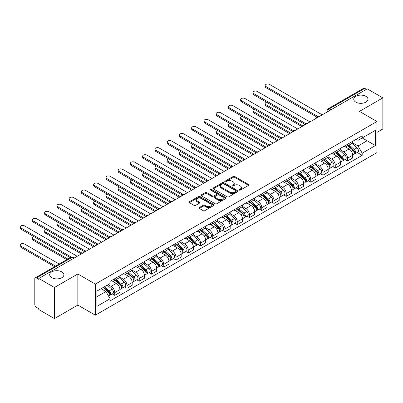 <?xml version="1.0" encoding="UTF-8"?>
<svg xmlns="http://www.w3.org/2000/svg" width="403" height="403" viewBox="0 0 403 403"><rect width="100%" height="100%" fill="white"/><g stroke="black" fill="none" stroke-linecap="round" stroke-linejoin="round"><path stroke-width="0.6" d="M239.317 190.11A0.761 0.438 0 0 0 240.395 190.11L248.586 185.38A1.088 0.63 0 0 0 248.903 184.937A1.088 0.63 0 0 0 248.586 184.493L234.712 176.479A1.088 0.63 0 0 0 233.171 176.479L224.98 181.209A0.761 0.438 0 0 0 224.753 181.521A0.761 0.438 0 0 0 224.98 181.834A0.761 0.438 0 0 0 226.058 181.834L227.116 181.219A3.486 2.015 0 0 1 232.052 181.219L233.206 181.889A3.486 2.015 0 0 1 234.229 183.31A3.486 2.015 0 0 1 233.206 184.735L232.148 185.35A0.761 0.438 0 0 0 231.927 185.657A0.761 0.438 0 0 0 232.148 185.969A0.761 0.438 0 0 0 233.226 185.969L234.289 185.36A3.486 2.015 0 0 1 239.221 185.36L240.374 186.025A3.486 2.015 0 0 1 241.397 187.45A3.486 2.015 0 0 1 240.374 188.876L239.317 189.486A0.761 0.438 0 0 0 239.095 189.798A0.761 0.438 0 0 0 239.317 190.11L239.317 189.486M61.815 271.889A7.108 4.106 0 0 0 54.067 271.002A7.108 4.106 0 0 0 49.68 274.791A7.108 4.106 0 0 0 51.76 277.692A7.108 4.106 0 0 0 59.508 278.584A7.108 4.106 0 0 0 63.896 274.791A7.108 4.106 0 0 0 61.815 271.889M365.889 96.332A7.108 4.106 0 0 0 358.141 95.446A7.108 4.106 0 0 0 353.753 99.234A7.108 4.106 0 0 0 355.834 102.135A7.108 4.106 0 0 0 363.582 103.027A7.108 4.106 0 0 0 367.969 99.234A7.108 4.106 0 0 0 365.889 96.332M199.329 207.545A1.088 0.63 0 0 0 199.011 207.988A1.088 0.63 0 0 0 199.329 208.437L203.223 210.683A1.088 0.63 0 0 0 204.764 210.683L213.857 205.429A1.088 0.63 0 0 0 214.179 204.986A1.088 0.63 0 0 0 213.857 204.543L199.984 196.528A1.088 0.63 0 0 0 198.442 196.528L189.345 201.782A1.088 0.63 0 0 0 189.027 202.225A1.088 0.63 0 0 0 189.345 202.669L194.05 205.384A1.088 0.63 0 0 0 195.591 205.384L199.485 203.137A1.088 0.63 0 0 0 199.802 202.694A1.088 0.63 0 0 0 199.485 202.251L197.153 200.901A2.917 1.683 0 0 1 196.296 199.712A2.917 1.683 0 0 1 198.1 198.155A2.917 1.683 0 0 1 201.273 198.523L210.411 203.797A2.917 1.683 0 0 1 211.263 204.986A2.917 1.683 0 0 1 209.464 206.543A2.917 1.683 0 0 1 206.286 206.175L204.764 205.298A1.088 0.63 0 0 0 203.223 205.298L199.329 207.545L199.329 208.437M95.345 284.085L77.834 273.975L54.43 287.485L38.804 278.463L367.224 88.851L382.85 97.874L359.446 111.389L376.961 121.499L95.345 284.085L95.345 315.191L376.961 152.601L376.961 121.499M227.196 196.84A1.088 0.63 0 0 0 228.738 196.84L237.83 191.591A1.088 0.63 0 0 0 238.153 191.143A1.088 0.63 0 0 0 237.83 190.7L223.957 182.69A1.088 0.63 0 0 0 222.416 182.69L213.318 187.939A1.088 0.63 0 0 0 213.001 188.387A1.088 0.63 0 0 0 213.318 188.831L227.196 196.84M210.965 190.276A0.761 0.438 0 0 1 211.741 190.382L211.741 189.475L225.846 197.621A1.088 0.63 0 0 1 226.164 198.064A1.088 0.63 0 0 1 225.846 198.508L216.749 203.762A1.088 0.63 0 0 1 215.207 203.762L201.334 195.752L201.334 194.861A1.088 0.63 0 0 0 201.016 195.304A1.088 0.63 0 0 0 201.334 195.752M201.334 194.861L205.228 192.614A1.088 0.63 0 0 1 206.769 192.614L212.396 195.863A1.088 0.63 0 0 0 213.938 195.863L216.517 194.372A1.088 0.63 0 0 0 216.839 193.929A1.088 0.63 0 0 0 216.517 193.48L210.658 190.1A0.761 0.438 0 0 1 210.437 189.788A0.761 0.438 0 0 1 210.91 189.38A0.761 0.438 0 0 1 211.741 189.475M54.43 287.485L54.43 318.592L38.804 309.569L38.804 308.663L36.371 307.257A2.222 1.285 -120 0 1 34.799 304.537L34.799 278.871A2.222 1.285 -120 0 1 35.257 277.853L70.832 257.316A2.222 1.285 60 0 1 71.946 257.426L36.371 277.964A2.222 1.285 -120 0 0 35.257 277.853M376.961 132.38L382.85 128.98L382.85 97.874M54.43 318.592L77.834 305.081L95.345 315.191M38.804 278.463L38.804 279.37L36.371 277.964M330.863 109.848L329.211 108.896A2.222 1.285 60 0 0 328.102 108.785L363.677 88.242A2.222 1.285 60 0 1 364.786 88.353L329.211 108.896A2.222 1.285 120 0 0 327.644 111.616L327.644 111.707M366.438 89.305L364.786 88.353M347.512 144.304A5.108 2.952 60 0 1 346.454 146.596L351.638 143.604A5.108 2.952 -120 0 0 352.696 141.312M340.157 149.805L343.9 151.966A5.108 2.952 60 0 1 347.512 158.223L352.696 155.231A5.108 2.952 -120 0 0 349.084 148.974L345.371 146.833M352.696 155.231L352.696 157.996L347.512 160.988L345.023 159.553M346.454 146.596A5.108 2.952 60 0 1 343.935 146.365M347.512 158.223L347.512 160.988M335.261 151.377A5.108 2.952 60 0 1 334.203 153.669L339.386 150.677A5.108 2.952 -120 0 0 340.444 148.385M332.777 166.625L335.261 168.061L340.444 165.069L340.444 162.303A5.108 2.952 -120 0 0 336.832 156.047L333.12 153.906M334.203 153.669A5.108 2.952 60 0 1 331.689 153.437M327.906 156.878L331.649 159.039A5.108 2.952 60 0 1 335.261 165.295L335.261 168.061M323.01 158.45A5.108 2.952 60 0 1 321.952 160.742L327.135 157.749A5.108 2.952 -120 0 0 328.193 155.457M320.526 173.698L323.01 175.134L328.193 172.141L328.193 169.376A5.108 2.952 -120 0 0 324.581 163.119L320.869 160.978M321.952 160.742A5.108 2.952 60 0 1 319.438 160.515M315.655 163.95L319.398 166.112A5.108 2.952 60 0 1 323.01 172.368L323.01 175.134M310.758 165.522A5.108 2.952 60 0 1 309.7 167.814L314.884 164.822A5.108 2.952 -120 0 0 315.942 162.53M308.275 180.776L310.758 182.206L315.942 179.214L315.942 176.449A5.108 2.952 -120 0 0 312.33 170.192L308.617 168.051M309.7 167.814A5.108 2.952 60 0 1 307.187 167.588M303.404 171.023L307.146 173.184A5.108 2.952 60 0 1 310.758 179.441L310.758 182.206M298.507 172.595A5.108 2.952 60 0 1 297.449 174.887L302.633 171.895A5.108 2.952 -120 0 0 303.691 169.603M296.024 187.848L298.507 189.279L303.691 186.287L303.691 183.521A5.108 2.952 -120 0 0 300.079 177.265L296.366 175.124M297.449 174.887A5.108 2.952 60 0 1 294.936 174.66M291.152 178.096L294.895 180.257A5.108 2.952 60 0 1 298.507 186.513L298.507 189.279M286.256 179.667A5.108 2.952 60 0 1 285.198 181.965L290.382 178.967A5.108 2.952 -120 0 0 291.44 176.675M283.772 194.921L286.256 196.352L291.44 193.359L291.44 190.594A5.108 2.952 -120 0 0 287.828 184.337L284.115 182.196M285.198 181.965A5.108 2.952 60 0 1 282.684 181.733M278.901 185.168L282.644 187.33A5.108 2.952 60 0 1 286.256 193.586L286.256 196.352M274.005 186.74A5.108 2.952 60 0 1 272.947 189.037L278.13 186.045A5.108 2.952 -120 0 0 279.188 183.748M271.521 201.994L274.005 203.429L279.188 200.437L279.188 197.666A5.108 2.952 -120 0 0 275.576 191.41L271.864 189.269M272.947 189.037A5.108 2.952 60 0 1 270.433 188.806M266.65 192.241L270.393 194.402A5.108 2.952 60 0 1 274.005 200.664L274.005 203.429M261.754 193.813A5.108 2.952 60 0 1 260.696 196.11L265.879 193.118A5.108 2.952 -120 0 0 266.937 190.821M259.27 209.066L261.754 210.502L266.937 207.51L266.937 204.744A5.108 2.952 -120 0 0 263.325 198.483L259.618 196.342M260.696 196.11A5.108 2.952 60 0 1 258.182 195.878M254.399 199.314L258.142 201.475A5.108 2.952 60 0 1 261.754 207.736L261.754 210.502M249.502 200.885A5.108 2.952 60 0 1 248.444 203.183L253.628 200.19A5.108 2.952 -120 0 0 254.686 197.893M247.019 216.139L249.502 217.575L254.686 214.582L254.686 211.817A5.108 2.952 -120 0 0 251.074 205.56L247.366 203.414M248.444 203.183A5.108 2.952 60 0 1 245.931 202.951M242.148 206.391L245.89 208.553A5.108 2.952 60 0 1 249.502 214.809L249.502 217.575M237.251 207.963A5.108 2.952 60 0 1 236.193 210.255L241.377 207.263A5.108 2.952 -120 0 0 242.435 204.971M234.768 223.212L237.251 224.647L242.435 221.655L242.435 218.889A5.108 2.952 -120 0 0 238.823 212.633L235.115 210.487M236.193 210.255A5.108 2.952 60 0 1 233.68 210.023M229.896 213.464L233.639 215.625A5.108 2.952 60 0 1 237.251 221.882L237.251 224.647M225 215.036A5.108 2.952 60 0 1 223.942 217.328L229.126 214.336A5.108 2.952 -120 0 0 230.184 212.043M222.516 230.284L225 231.72L230.184 228.728L230.184 225.962A5.108 2.952 -120 0 0 226.572 219.706L222.864 217.56M223.942 217.328A5.108 2.952 60 0 1 221.428 217.096M217.645 220.537L221.388 222.698A5.108 2.952 60 0 1 225 228.954L225 231.72M212.749 222.108A5.108 2.952 60 0 1 211.691 224.4L216.874 221.408A5.108 2.952 -120 0 0 217.932 219.116M210.265 237.357L212.749 238.793L217.932 235.8L217.932 233.035A5.108 2.952 -120 0 0 214.32 226.778L210.613 224.637M211.691 224.4A5.108 2.952 60 0 1 209.177 224.169M205.394 227.609L209.137 229.77A5.108 2.952 60 0 1 212.749 236.027L212.749 238.793M200.498 229.181A5.108 2.952 60 0 1 199.44 231.473L204.623 228.481A5.108 2.952 -120 0 0 205.681 226.189M198.014 244.43L200.498 245.865L205.681 242.873L205.681 240.107A5.108 2.952 -120 0 0 202.069 233.851L198.362 231.71M199.44 231.473A5.108 2.952 60 0 1 196.926 231.241M193.143 234.682L196.886 236.843A5.108 2.952 60 0 1 200.498 243.1L200.498 245.865M188.246 236.254A5.108 2.952 60 0 1 187.188 238.546L192.372 235.554A5.108 2.952 -120 0 0 193.43 233.261M185.763 251.502L188.251 252.938L193.43 249.946L193.43 247.18A5.108 2.952 -120 0 0 189.818 240.923L186.11 238.783M187.188 238.546A5.108 2.952 60 0 1 184.675 238.314M180.892 241.755L184.634 243.916A5.108 2.952 60 0 1 188.251 250.172L188.251 252.938M176 243.326A5.108 2.952 60 0 1 174.942 245.618L180.121 242.626A5.108 2.952 -120 0 0 181.179 240.334M173.512 258.575L176 260.011L181.179 257.018L181.179 254.253A5.108 2.952 -120 0 0 177.567 247.996L173.859 245.855M174.942 245.618A5.108 2.952 60 0 1 172.424 245.387M168.64 248.827L172.383 250.988A5.108 2.952 60 0 1 176 257.245L176 260.011M163.749 250.399A5.108 2.952 60 0 1 162.691 252.691L167.87 249.699A5.108 2.952 -120 0 0 168.928 247.407M161.26 265.648L163.749 267.083L168.933 264.091L168.933 261.325A5.108 2.952 -120 0 0 165.316 255.069L161.608 252.928M162.691 252.691A5.108 2.952 60 0 1 160.172 252.459M156.389 255.9L160.137 258.061A5.108 2.952 60 0 1 163.749 264.318L163.749 267.083M151.498 257.472A5.108 2.952 60 0 1 150.44 259.764L155.623 256.771A5.108 2.952 -120 0 0 156.681 254.479M149.009 272.72L151.498 274.156L156.681 271.164L156.681 268.398A5.108 2.952 -120 0 0 153.064 262.141L149.357 260M150.44 259.764A5.108 2.952 60 0 1 147.921 259.537M144.138 262.973L147.886 265.134A5.108 2.952 60 0 1 151.498 271.39L151.498 274.156M139.247 264.544A5.108 2.952 60 0 1 138.189 266.836L143.372 263.844A5.108 2.952 -120 0 0 144.43 261.552M136.758 279.793L139.247 281.229L144.43 278.236L144.43 275.471A5.108 2.952 -120 0 0 140.818 269.214L137.106 267.073M138.189 266.836A5.108 2.952 60 0 1 135.67 266.61M131.887 270.045L135.635 272.206A5.108 2.952 60 0 1 139.247 278.463L139.247 281.229M126.995 271.617A5.108 2.952 60 0 1 125.938 273.909L131.121 270.917A5.108 2.952 -120 0 0 132.179 268.625M124.507 286.871L126.995 288.301L132.179 285.309L132.179 282.543A5.108 2.952 -120 0 0 128.567 276.287L124.854 274.146M125.938 273.909A5.108 2.952 60 0 1 123.419 273.682M119.641 277.118L123.383 279.279A5.108 2.952 60 0 1 126.995 285.536L126.995 288.301M114.744 278.69A5.108 2.952 60 0 1 113.686 280.982L118.87 277.989A5.108 2.952 -120 0 0 119.928 275.697M112.261 293.943L114.744 295.374L119.928 292.382L119.928 289.616A5.108 2.952 -120 0 0 116.316 283.359L112.603 281.218M113.686 280.982A5.108 2.952 60 0 1 111.173 280.755M108.145 284.629L111.132 286.352A5.108 2.952 60 0 1 114.744 292.608L114.744 295.374M356.187 139.292L358.035 140.36L375.389 130.34L367.068 135.146L367.068 140.768L358.035 145.982L352.403 142.733M96.916 296.734L105.949 291.52L110.11 298.729L96.916 306.351L96.916 291.112L110.11 283.495L110.11 281.365L362.196 135.826L362.196 137.957L375.389 145.574L362.196 153.19L358.035 145.982M375.389 130.34L375.389 145.574M110.11 298.729L110.11 300.865L362.196 155.321L362.196 153.19M77.834 273.975L77.834 305.081M105.949 291.52L101.077 288.709M357.275 152.48L362.196 155.321M239.624 190.216L240.374 189.783A3.486 2.015 0 0 0 241.397 188.357L241.397 187.45M234.229 183.31L234.229 184.216A3.486 2.015 0 0 1 233.206 185.642L232.45 186.08M248.586 184.493L248.586 185.38L234.712 177.385A1.088 0.63 0 0 0 233.171 177.385L225.282 181.939M237.83 190.7L237.83 191.591L223.957 183.597A1.088 0.63 0 0 0 222.416 183.597L213.333 188.841M235.906 191.455A0.761 0.438 0 0 0 236.128 191.143A0.761 0.438 0 0 0 235.906 190.836L223.725 183.803A0.761 0.438 0 0 0 222.647 183.803L221.529 184.448A3.486 2.015 0 0 0 220.506 185.869A3.486 2.015 0 0 0 221.529 187.294L229.856 192.1A3.486 2.015 0 0 0 234.788 192.1L235.906 191.455L235.906 192.362A0.761 0.438 0 0 0 236.128 192.05L236.128 191.143M220.506 185.869L220.506 186.775A3.486 2.015 0 0 0 221.529 188.201L221.529 187.294M235.906 192.362L234.788 193.007A3.486 2.015 0 0 1 229.856 193.007L221.529 188.201M201.349 195.757L205.228 193.521L205.228 192.614M216.839 193.929L216.839 194.835A1.088 0.63 0 0 1 216.517 195.279L213.938 196.77A1.088 0.63 0 0 1 212.396 196.77L206.769 193.521A1.088 0.63 0 0 0 205.228 193.521M211.741 190.382L225.831 198.518M218.235 199.233A2.917 1.683 0 0 0 221.413 199.596A2.917 1.683 0 0 0 223.212 198.044A2.917 1.683 0 0 0 222.36 196.85L219.141 194.997A1.088 0.63 0 0 0 217.6 194.997L215.016 196.483A1.088 0.63 0 0 0 214.698 196.931A1.088 0.63 0 0 0 215.016 197.374L218.235 199.233L218.235 200.14A2.917 1.683 0 0 0 221.413 200.503A2.917 1.683 0 0 0 223.212 198.951L223.212 198.044M214.698 196.931L214.698 197.838A1.088 0.63 0 0 0 215.016 198.281L215.016 197.374M218.235 200.14L215.016 198.281M211.263 204.986L211.263 205.893A2.917 1.683 0 0 1 209.464 207.449A2.917 1.683 0 0 1 206.286 207.082L204.764 206.205A1.088 0.63 0 0 0 203.223 206.205L199.344 208.442M196.296 199.712L196.296 200.618A2.917 1.683 0 0 0 197.153 201.807L197.153 200.901M199.47 203.147L197.153 201.807M213.847 205.439L199.984 197.435A1.088 0.63 0 0 0 198.442 197.435L189.36 202.679M347.865 145.78L352.857 150.238A2.776 1.602 60 0 1 353.728 154.53L352.69 155.13M347.996 145.901L350.348 147.256M266.66 102.246A2.554 1.476 -0 0 0 265.169 103.591A2.554 1.476 -0 0 0 265.915 104.634L302.905 125.988M348.368 145.493L353.925 150.45A1.335 0.771 60 0 1 354.343 152.51A1.335 0.771 60 0 1 354.222 152.556M349.2 145.009L354.192 149.468A2.776 1.602 60 0 1 355.063 153.76A2.776 1.602 60 0 1 354.227 153.85M351.985 143.342L357.018 147.836A2.776 1.602 60 0 1 357.889 152.127L355.063 153.76M301.882 126.577L265.915 105.813A2.554 1.476 180 0 1 265.169 104.77L265.169 103.591M316.944 117.137L265.915 87.673A2.554 1.476 180 0 1 265.169 86.63L265.169 85.451A2.554 1.476 -0 0 0 265.915 86.494L317.957 116.543M322.224 114.835L269.531 84.408A2.554 1.476 -0 0 0 266.746 84.091A2.554 1.476 -0 0 0 265.169 85.451M335.613 152.853L340.606 157.311A2.776 1.602 60 0 1 341.477 161.603L340.444 162.202M335.744 152.974L338.097 154.329M254.409 109.324A2.554 1.476 -0 0 0 252.918 110.664A2.554 1.476 -0 0 0 253.663 111.707L290.654 133.061M336.117 152.566L341.673 157.523A1.335 0.771 60 0 1 342.092 159.583A1.335 0.771 60 0 1 341.971 159.628M336.948 152.082L341.94 156.54A2.776 1.602 60 0 1 342.812 160.832A2.776 1.602 60 0 1 341.976 160.923M339.734 150.415L344.767 154.908A2.776 1.602 60 0 1 345.638 159.2L342.812 160.832M289.631 133.65L253.663 112.885A2.554 1.476 180 0 1 252.918 111.843L252.918 110.664M323.362 159.926L328.354 164.384A2.776 1.602 60 0 1 329.226 168.676L328.193 169.275M323.493 160.046L325.846 161.401M242.158 116.396A2.554 1.476 -0 0 0 240.667 117.736A2.554 1.476 -0 0 0 241.417 118.779L278.402 140.133M323.866 159.638L329.422 164.595A1.335 0.771 60 0 1 329.84 166.656A1.335 0.771 60 0 1 329.719 166.701M324.697 159.155L329.689 163.613A2.776 1.602 60 0 1 330.561 167.905A2.776 1.602 60 0 1 329.725 167.996M327.483 157.487L332.515 161.981A2.776 1.602 60 0 1 333.387 166.273L330.561 167.905M277.38 140.723L241.417 119.958A2.554 1.476 180 0 1 240.667 118.915L240.667 117.736M304.693 124.21L253.663 94.745A2.554 1.476 180 0 1 252.918 93.703L252.918 92.524A2.554 1.476 -0 0 0 253.663 93.567L305.706 123.615M309.972 121.908L257.28 91.481A2.554 1.476 -0 0 0 254.495 91.164A2.554 1.476 -0 0 0 252.918 92.524M292.442 131.282L241.417 101.818A2.554 1.476 180 0 1 240.667 100.775L240.667 99.596A2.554 1.476 -0 0 0 241.417 100.639L293.455 130.688M297.721 128.98L245.029 98.554A2.554 1.476 -0 0 0 242.243 98.236A2.554 1.476 -0 0 0 240.667 99.596M311.111 167.003L316.103 171.456A2.776 1.602 60 0 1 316.975 175.748L315.942 176.348M311.247 167.119L313.594 168.474M229.906 123.469A2.554 1.476 -0 0 0 228.415 124.809A2.554 1.476 -0 0 0 229.166 125.852L266.151 147.206M311.615 166.711L317.171 171.668A1.335 0.771 60 0 1 317.589 173.728A1.335 0.771 60 0 1 317.468 173.774M312.446 166.227L317.438 170.686A2.776 1.602 60 0 1 318.31 174.978A2.776 1.602 60 0 1 317.473 175.068M315.232 164.56L320.264 169.053A2.776 1.602 60 0 1 321.141 173.345L318.31 174.978M265.129 147.795L229.166 127.031A2.554 1.476 180 0 1 228.415 125.988L228.415 124.809M298.86 174.076L303.852 178.529A2.776 1.602 60 0 1 304.723 182.821L303.691 183.42M298.996 174.192L301.343 175.547M217.655 130.542A2.554 1.476 -0 0 0 216.164 131.882A2.554 1.476 -0 0 0 216.915 132.925L253.9 154.278M299.364 173.784L304.92 178.741A1.335 0.771 60 0 1 305.338 180.801A1.335 0.771 60 0 1 305.217 180.846M300.195 173.305L305.187 177.758A2.776 1.602 60 0 1 306.058 182.05A2.776 1.602 60 0 1 305.222 182.141M302.98 171.633L308.018 176.126A2.776 1.602 60 0 1 308.889 180.418L306.058 182.05M252.883 154.868L216.915 134.103A2.554 1.476 180 0 1 216.164 133.061L216.164 131.882M286.609 181.149L291.601 185.602A2.776 1.602 60 0 1 292.472 189.894L291.44 190.493M286.745 181.264L289.092 182.619M205.404 137.614A2.554 1.476 -0 0 0 203.913 138.954A2.554 1.476 -0 0 0 204.664 139.997L241.649 161.351M287.112 180.856L292.669 185.813A1.335 0.771 60 0 1 293.087 187.874A1.335 0.771 60 0 1 292.966 187.924M287.944 180.378L292.936 184.831A2.776 1.602 60 0 1 293.807 189.123A2.776 1.602 60 0 1 292.971 189.214M290.729 178.705L295.767 183.199A2.776 1.602 60 0 1 296.638 187.491L293.807 189.123M240.631 161.941L204.664 141.176A2.554 1.476 180 0 1 203.913 140.133L203.913 138.954M280.191 138.355L229.166 108.896A2.554 1.476 180 0 1 228.415 107.853L228.415 106.674A2.554 1.476 -0 0 0 229.166 107.717L281.203 137.761M285.47 136.053L232.778 105.631A2.554 1.476 -0 0 0 229.992 105.309A2.554 1.476 -0 0 0 228.415 106.674M267.94 145.428L216.915 115.968A2.554 1.476 180 0 1 216.164 114.926L216.164 113.747A2.554 1.476 -0 0 0 216.915 114.79L268.952 144.833M273.219 143.125L220.527 112.704A2.554 1.476 -0 0 0 217.741 112.382A2.554 1.476 -0 0 0 216.164 113.747M255.688 152.5L204.664 123.041A2.554 1.476 180 0 1 203.913 121.998L203.913 120.819A2.554 1.476 -0 0 0 204.664 121.862L256.701 151.906M260.968 150.198L208.275 119.777A2.554 1.476 -0 0 0 205.49 119.454A2.554 1.476 -0 0 0 203.913 120.819M274.357 188.221L279.35 192.674A2.776 1.602 60 0 1 280.221 196.966L279.188 197.566M274.493 188.337L276.841 189.692M193.153 144.687A2.554 1.476 -0 0 0 191.662 146.027A2.554 1.476 -0 0 0 192.412 147.07L229.398 168.424M274.861 187.929L280.417 192.886A1.335 0.771 60 0 1 280.836 194.946A1.335 0.771 60 0 1 280.715 194.997M275.692 187.45L280.684 191.904A2.776 1.602 60 0 1 281.556 196.196A2.776 1.602 60 0 1 280.72 196.286M278.478 185.778L283.516 190.271A2.776 1.602 60 0 1 284.387 194.563L281.556 196.196M228.38 169.013L192.412 148.249A2.554 1.476 180 0 1 191.662 147.206L191.662 146.027M243.437 159.573L192.412 130.114A2.554 1.476 180 0 1 191.662 129.071L191.662 127.892A2.554 1.476 -0 0 0 192.412 128.935L244.45 158.978M248.716 157.271L196.024 126.849A2.554 1.476 -0 0 0 193.239 126.527A2.554 1.476 -0 0 0 191.662 127.892M262.106 195.294L267.098 199.747A2.776 1.602 60 0 1 267.97 204.039L266.937 204.638M262.242 195.41L264.59 196.77M180.902 151.76A2.554 1.476 -0 0 0 179.411 153.1A2.554 1.476 -0 0 0 180.161 154.142L217.146 175.496M262.61 195.002L268.166 199.959A1.335 0.771 60 0 1 268.584 202.019A1.335 0.771 60 0 1 268.463 202.069M263.446 194.523L268.433 198.976A2.776 1.602 60 0 1 269.31 203.268A2.776 1.602 60 0 1 268.469 203.359M266.227 192.851L271.264 197.344A2.776 1.602 60 0 1 272.136 201.636L269.31 203.268M216.129 176.086L180.161 155.321A2.554 1.476 180 0 1 179.411 154.278L179.411 153.1M231.186 166.646L180.161 137.186A2.554 1.476 180 0 1 179.411 136.143L179.411 134.965A2.554 1.476 -0 0 0 180.161 136.007L232.204 166.051M236.465 164.343L183.773 133.922A2.554 1.476 -0 0 0 180.987 133.6A2.554 1.476 -0 0 0 179.411 134.965M249.86 202.366L254.852 206.82A2.776 1.602 60 0 1 255.724 211.112L254.686 211.711M249.991 202.482L252.338 203.842M168.65 158.832A2.554 1.476 -0 0 0 167.159 160.172A2.554 1.476 -0 0 0 167.91 161.215L204.895 182.569M250.364 202.074L255.915 207.031A1.335 0.771 60 0 1 256.333 209.092A1.335 0.771 60 0 1 256.212 209.142M251.195 201.596L256.187 206.049A2.776 1.602 60 0 1 257.059 210.341A2.776 1.602 60 0 1 256.217 210.431M253.976 199.923L259.013 204.417A2.776 1.602 60 0 1 259.885 208.709L257.059 210.341M203.878 183.158L167.91 162.394A2.554 1.476 180 0 1 167.159 161.351L167.159 160.172M218.935 173.718L167.91 144.259A2.554 1.476 180 0 1 167.159 143.216L167.159 142.037A2.554 1.476 -0 0 0 167.91 143.08L219.952 173.124M224.214 171.416L171.522 140.995A2.554 1.476 -0 0 0 168.736 140.672A2.554 1.476 -0 0 0 167.159 142.037M237.609 209.439L242.601 213.892A2.776 1.602 60 0 1 243.472 218.184L242.435 218.784M237.74 209.555L240.087 210.915M156.399 165.905A2.554 1.476 -0 0 0 154.908 167.245A2.554 1.476 -0 0 0 155.659 168.288L192.644 189.642M238.113 209.147L243.664 214.104A1.335 0.771 60 0 1 244.082 216.164A1.335 0.771 60 0 1 243.961 216.215M238.944 208.668L243.936 213.122A2.776 1.602 60 0 1 244.807 217.413A2.776 1.602 60 0 1 243.966 217.504M241.724 206.996L246.762 211.489A2.776 1.602 60 0 1 247.633 215.781L244.807 217.413M191.626 190.231L155.659 169.467A2.554 1.476 180 0 1 154.908 168.424L154.908 167.245M206.684 180.791L155.659 151.332A2.554 1.476 180 0 1 154.908 150.289L154.908 149.11A2.554 1.476 -0 0 0 155.659 150.153L207.701 180.196M211.963 178.489L159.271 148.067A2.554 1.476 -0 0 0 156.485 147.745A2.554 1.476 -0 0 0 154.908 149.11M225.358 216.512L230.35 220.965A2.776 1.602 60 0 1 231.221 225.262L230.184 225.856M225.489 216.628L227.836 217.988M144.148 172.978A2.554 1.476 -0 0 0 142.657 174.318A2.554 1.476 -0 0 0 143.408 175.36L180.398 196.714M225.861 216.22L231.413 221.176A1.335 0.771 60 0 1 231.831 223.237A1.335 0.771 60 0 1 231.71 223.287M226.693 215.741L231.685 220.194A2.776 1.602 60 0 1 232.556 224.491A2.776 1.602 60 0 1 231.715 224.577M229.473 214.069L234.511 218.562A2.776 1.602 60 0 1 235.382 222.859L232.556 224.491M179.375 197.304L143.408 176.539A2.554 1.476 180 0 1 142.657 175.496L142.657 174.318M194.432 187.863L143.408 158.404A2.554 1.476 180 0 1 142.657 157.361L142.657 156.183A2.554 1.476 -0 0 0 143.408 157.225L195.45 187.269M199.717 185.561L147.019 155.14A2.554 1.476 -0 0 0 144.234 154.823A2.554 1.476 -0 0 0 142.657 156.183M213.106 223.584L218.099 228.038A2.776 1.602 60 0 1 218.97 232.335L217.932 232.929M213.237 223.7L215.585 225.06M131.897 180.05A2.554 1.476 -0 0 0 130.406 181.39A2.554 1.476 -0 0 0 131.156 182.433L168.147 203.792M213.61 223.292L219.161 228.249A1.335 0.771 60 0 1 219.58 230.309A1.335 0.771 60 0 1 219.459 230.36M214.441 222.814L219.434 227.267A2.776 1.602 60 0 1 220.305 231.564A2.776 1.602 60 0 1 219.464 231.649M217.222 221.141L222.26 225.635A2.776 1.602 60 0 1 223.131 229.932L220.305 231.564M167.124 204.381L131.156 183.612A2.554 1.476 180 0 1 130.406 182.569L130.406 181.39M182.181 194.936L131.156 165.477A2.554 1.476 180 0 1 130.406 164.434L130.406 163.255A2.554 1.476 -0 0 0 131.156 164.298L183.199 194.342M187.466 192.634L134.768 162.213A2.554 1.476 -0 0 0 131.988 161.895A2.554 1.476 -0 0 0 130.406 163.255M200.855 230.657L205.847 235.11A2.776 1.602 60 0 1 206.719 239.407L205.681 240.002M200.986 230.778L203.334 232.133M119.646 187.123A2.554 1.476 -0 0 0 118.16 188.463A2.554 1.476 -0 0 0 118.905 189.506L155.896 210.865M201.359 230.365L206.91 235.322A1.335 0.771 60 0 1 207.328 237.382A1.335 0.771 60 0 1 207.207 237.432M202.19 229.886L207.182 234.339A2.776 1.602 60 0 1 208.054 238.636A2.776 1.602 60 0 1 207.213 238.722M204.971 228.214L210.008 232.707A2.776 1.602 60 0 1 210.88 237.004L208.054 238.636M154.873 211.454L118.905 190.684A2.554 1.476 180 0 1 118.16 189.642L118.16 188.463M169.935 202.009L118.905 172.549A2.554 1.476 180 0 1 118.16 171.507L118.16 170.328A2.554 1.476 -0 0 0 118.905 171.371L170.948 201.419M175.214 199.707L122.517 169.285A2.554 1.476 -0 0 0 119.736 168.968A2.554 1.476 -0 0 0 118.16 170.328M188.604 237.73L193.596 242.183A2.776 1.602 60 0 1 194.468 246.48L193.43 247.074M188.735 237.851L191.087 239.206M107.394 194.196A2.554 1.476 -0 0 0 105.908 195.536A2.554 1.476 -0 0 0 106.654 196.578L143.644 217.937M189.108 237.438L194.659 242.394A1.335 0.771 60 0 1 195.082 244.46A1.335 0.771 60 0 1 194.956 244.505M189.939 236.959L194.931 241.412A2.776 1.602 60 0 1 195.803 245.709A2.776 1.602 60 0 1 194.961 245.795M192.72 235.287L197.757 239.78A2.776 1.602 60 0 1 198.629 244.077L195.803 245.709M142.622 218.527L106.654 197.757A2.554 1.476 180 0 1 105.908 196.714L105.908 195.536M157.684 209.081L106.654 179.622A2.554 1.476 180 0 1 105.908 178.579L105.908 177.401A2.554 1.476 -0 0 0 106.654 178.443L158.696 208.492M162.963 206.784L110.266 176.358A2.554 1.476 -0 0 0 107.485 176.04A2.554 1.476 -0 0 0 105.908 177.401M176.353 244.802L181.345 249.261A2.776 1.602 60 0 1 182.216 253.552L181.179 254.152M176.484 244.923L178.836 246.278M95.143 201.268A2.554 1.476 -0 0 0 93.657 202.613A2.554 1.476 -0 0 0 94.403 203.656L131.393 225.01M176.857 244.515L182.413 249.472A1.335 0.771 60 0 1 182.831 251.532A1.335 0.771 60 0 1 182.705 251.578M177.688 244.032L182.68 248.49A2.776 1.602 60 0 1 183.551 252.782A2.776 1.602 60 0 1 182.71 252.872M180.468 242.364L185.506 246.858A2.776 1.602 60 0 1 186.377 251.15L183.551 252.782M130.371 225.599L94.403 204.835A2.554 1.476 180 0 1 93.657 203.792L93.657 202.613M145.433 216.159L94.403 186.695A2.554 1.476 180 0 1 93.657 185.652L93.657 184.473A2.554 1.476 -0 0 0 94.403 185.516L146.445 215.565M150.712 213.857L98.015 183.43A2.554 1.476 -0 0 0 95.234 183.113A2.554 1.476 -0 0 0 93.657 184.473M164.102 251.875L169.094 256.333A2.776 1.602 60 0 1 169.965 260.625L168.928 261.225M164.233 251.996L166.585 253.351M82.892 208.341A2.554 1.476 -0 0 0 81.406 209.686A2.554 1.476 -0 0 0 82.152 210.729L119.142 232.083M164.605 251.588L170.162 256.545A1.335 0.771 60 0 1 170.58 258.605A1.335 0.771 60 0 1 170.459 258.65M165.437 251.104L170.429 255.562A2.776 1.602 60 0 1 171.3 259.854A2.776 1.602 60 0 1 170.464 259.945M168.222 249.437L173.255 253.93A2.776 1.602 60 0 1 174.126 258.222L171.3 259.854M118.119 232.672L82.152 211.907A2.554 1.476 180 0 1 81.406 210.865L81.406 209.686M133.181 223.232L82.152 193.767A2.554 1.476 180 0 1 81.406 192.725L81.406 191.546A2.554 1.476 -0 0 0 82.152 192.589L134.194 222.637M138.461 220.93L85.763 190.503A2.554 1.476 -0 0 0 82.983 190.186A2.554 1.476 -0 0 0 81.406 191.546M151.85 258.948L156.843 263.406A2.776 1.602 60 0 1 157.714 267.698L156.676 268.297M151.981 259.069L154.334 260.424M70.641 215.419A2.554 1.476 -0 0 0 69.155 216.759A2.554 1.476 -0 0 0 69.9 217.801L106.891 239.155M152.354 258.661L157.911 263.617A1.335 0.771 60 0 1 158.329 265.678A1.335 0.771 60 0 1 158.208 265.723M153.185 258.177L158.178 262.635A2.776 1.602 60 0 1 159.049 266.927A2.776 1.602 60 0 1 158.213 267.018M155.971 256.51L161.004 261.003A2.776 1.602 60 0 1 161.875 265.295L159.049 266.927M105.868 239.745L69.9 218.98A2.554 1.476 180 0 1 69.155 217.937L69.155 216.759M120.93 230.304L69.9 200.84A2.554 1.476 180 0 1 69.155 199.797L69.155 198.619A2.554 1.476 -0 0 0 69.9 199.661L121.943 229.71M126.21 228.002L73.512 197.576A2.554 1.476 -0 0 0 70.732 197.258A2.554 1.476 -0 0 0 69.155 198.619M139.599 266.02L144.591 270.478A2.776 1.602 60 0 1 145.463 274.77L144.425 275.37M139.73 266.141L142.083 267.496M58.395 222.491A2.554 1.476 -0 0 0 56.904 223.831A2.554 1.476 -0 0 0 57.649 224.874L94.64 246.228M140.103 265.733L145.659 270.69A1.335 0.771 60 0 1 146.077 272.75A1.335 0.771 60 0 1 145.957 272.796M140.934 265.25L145.926 269.708A2.776 1.602 60 0 1 146.798 274A2.776 1.602 60 0 1 145.962 274.09M143.72 263.582L148.752 268.076A2.776 1.602 60 0 1 149.624 272.368L146.798 274M93.617 246.817L57.649 226.053A2.554 1.476 180 0 1 56.904 225.01L56.904 223.831M108.679 237.377L57.649 207.918A2.554 1.476 180 0 1 56.904 206.875L56.904 205.696A2.554 1.476 -0 0 0 57.649 206.739L109.692 236.783M113.958 235.075L61.261 204.648A2.554 1.476 -0 0 0 58.48 204.331A2.554 1.476 -0 0 0 56.904 205.696M127.348 273.098L132.34 277.551A2.776 1.602 60 0 1 133.212 281.843L132.174 282.443M127.479 273.214L129.831 274.569M46.144 229.564A2.554 1.476 -0 0 0 44.652 230.904A2.554 1.476 -0 0 0 45.398 231.947L82.388 253.301M127.852 272.806L133.408 277.763A1.335 0.771 60 0 1 133.826 279.823A1.335 0.771 60 0 1 133.705 279.868M128.683 272.327L133.675 276.78A2.776 1.602 60 0 1 134.547 281.072A2.776 1.602 60 0 1 133.71 281.163M131.469 270.655L136.501 275.148A2.776 1.602 60 0 1 137.373 279.44L134.547 281.072M81.366 253.89L45.398 233.125A2.554 1.476 180 0 1 44.652 232.083L44.652 230.904M96.428 244.45L45.398 214.99A2.554 1.476 180 0 1 44.652 213.948L44.652 212.769A2.554 1.476 -0 0 0 45.398 213.812L97.44 243.855M101.707 242.148L49.015 211.726A2.554 1.476 -0 0 0 46.229 211.404A2.554 1.476 -0 0 0 44.652 212.769M115.097 280.171L120.089 284.624A2.776 1.602 60 0 1 120.96 288.916L119.928 289.515M115.228 280.286L117.58 281.642M33.892 236.637A2.554 1.476 -0 0 0 32.401 237.977A2.554 1.476 -0 0 0 33.147 239.019L67.835 259.043M115.601 279.878L121.157 284.835A1.335 0.771 60 0 1 121.575 286.896A1.335 0.771 60 0 1 121.454 286.946M116.432 279.4L121.424 283.853A2.776 1.602 60 0 1 122.295 288.145A2.776 1.602 60 0 1 121.459 288.236M119.217 277.727L124.25 282.221A2.776 1.602 60 0 1 125.121 286.513L122.295 288.145M66.817 259.638L33.147 240.198A2.554 1.476 180 0 1 32.401 239.155L32.401 237.977M84.177 251.522L33.147 222.063A2.554 1.476 180 0 1 32.401 221.02L32.401 219.842A2.554 1.476 -0 0 0 33.147 220.884L85.189 250.928M89.456 249.22L36.764 218.799A2.554 1.476 -0 0 0 33.978 218.476A2.554 1.476 -0 0 0 32.401 219.842M103.153 287.515L107.838 291.696A2.776 1.602 60 0 1 108.709 295.988L108.573 296.069M103.198 287.485L105.329 288.714M59.201 264.036L24.512 244.006A2.554 1.476 -0 0 0 21.727 243.684A2.554 1.476 -0 0 0 20.15 245.049A2.554 1.476 -0 0 0 20.901 246.092L55.589 266.121M103.657 287.223L108.906 291.908A1.335 0.771 60 0 1 109.324 293.968A1.335 0.771 60 0 1 109.203 294.019M104.488 286.745L109.173 290.926A2.776 1.602 60 0 1 110.044 295.218A2.776 1.602 60 0 1 109.208 295.308M107.314 285.112L111.999 289.294A2.776 1.602 60 0 1 112.87 293.585L110.044 295.218M54.566 266.71L20.901 247.271A2.554 1.476 180 0 1 20.15 246.228L20.15 245.049M70.273 257.638L20.901 229.136A2.554 1.476 180 0 1 20.15 228.093L20.15 226.914A2.554 1.476 -0 0 0 20.901 227.957L71.366 257.094M77.205 256.293L24.512 225.871A2.554 1.476 -0 0 0 21.727 225.549A2.554 1.476 -0 0 0 20.15 226.914M327.72 111.661L327.644 111.616A2.222 1.285 0 0 1 326.994 110.709L326.994 112.079M126.995 285.536L132.179 282.543M139.247 278.463L144.43 275.471M151.498 271.39L156.681 268.398M163.749 264.318L168.933 261.325M176 257.245L181.179 254.253M188.251 250.172L193.43 247.18M200.498 243.1L205.681 240.107M212.749 236.027L217.932 233.035M225 228.954L230.184 225.962M237.251 221.882L242.435 218.889M249.502 214.809L254.686 211.817M261.754 207.736L266.937 204.744M274.005 200.664L279.188 197.666M286.256 193.586L291.44 190.594M298.507 186.513L303.691 183.521M310.758 179.441L315.942 176.449M323.01 172.368L328.193 169.376M335.261 165.295L340.444 162.303M114.744 292.608L119.928 289.616M111.132 286.352L116.316 283.359M123.383 279.279L128.567 276.287M135.635 272.206L140.818 269.214M147.886 265.134L153.064 262.141M160.137 258.061L165.316 255.069M172.383 250.988L177.567 247.996M184.634 243.916L189.818 240.923M196.886 236.843L202.069 233.851M209.137 229.77L214.32 226.778M221.388 222.698L226.572 219.706M233.639 215.625L238.823 212.633M245.89 208.553L251.074 205.56M258.142 201.475L263.325 198.483M270.393 194.402L275.576 191.41M282.644 187.33L287.828 184.337M294.895 180.257L300.079 177.265M307.146 173.184L312.33 170.192M319.398 166.112L324.581 163.119M331.649 159.039L336.832 156.047M343.9 151.966L349.084 148.974M319.025 116.679A2.222 1.285 120 0 0 318.043 117.248M306.774 123.751A2.222 1.285 120 0 0 305.791 124.32M294.522 130.829A2.222 1.285 120 0 0 293.54 131.393M282.271 137.902A2.222 1.285 120 0 0 281.289 138.466M270.02 144.974A2.222 1.285 120 0 0 269.038 145.538M257.769 152.047A2.222 1.285 120 0 0 256.787 152.611M245.518 159.12A2.222 1.285 120 0 0 244.535 159.684M233.266 166.192A2.222 1.285 120 0 0 232.284 166.756M221.015 173.265A2.222 1.285 120 0 0 220.033 173.829M208.764 180.337A2.222 1.285 120 0 0 207.782 180.902M196.513 187.41A2.222 1.285 120 0 0 195.536 187.979M184.262 194.483A2.222 1.285 120 0 0 183.284 195.052M172.01 201.555A2.222 1.285 120 0 0 171.033 202.125M159.759 208.628A2.222 1.285 120 0 0 158.782 209.197M147.508 215.701A2.222 1.285 120 0 0 146.531 216.27M135.257 222.773A2.222 1.285 120 0 0 134.28 223.343M123.011 229.851A2.222 1.285 120 0 0 122.028 230.415M110.76 236.924A2.222 1.285 120 0 0 109.777 237.488M98.508 243.996A2.222 1.285 120 0 0 97.526 244.561M86.257 251.069A2.222 1.285 120 0 0 85.275 251.633M73.593 258.378L71.946 257.426A2.222 1.285 120 0 1 73.054 257.316A2.222 2.222 0 0 0 70.832 257.316M240.374 189.783L240.374 188.876M232.148 185.969L232.148 185.35M233.206 185.642L233.206 184.735M224.98 181.834L224.98 181.209M233.171 177.385L233.171 176.479M234.712 177.385L234.712 176.479M213.318 188.831L213.318 187.939M222.416 183.597L222.416 182.69M223.957 183.597L223.957 182.69M229.856 193.007L229.856 192.1M234.788 193.007L234.788 192.1M206.769 193.521L206.769 192.614M212.396 196.77L212.396 195.863M213.938 196.77L213.938 195.863M216.517 195.279L216.517 194.372M225.846 198.508L225.846 197.621M203.223 206.205L203.223 205.298M204.764 206.205L204.764 205.298M206.286 207.082L206.286 206.175M199.485 203.137L199.485 202.251M189.345 202.669L189.345 201.782M198.442 197.435L198.442 196.528M199.984 197.435L199.984 196.528M213.857 205.429L213.857 204.543M352.857 150.238L351.3 151.135M354.62 151.901L354.116 152.188M357.018 147.836L354.192 149.468M265.915 105.813L265.915 104.634M265.915 86.494L265.915 87.673M340.606 157.311L339.049 158.208M342.369 158.973L341.865 159.261M344.767 154.908L341.94 156.54M253.663 112.885L253.663 111.707M328.354 164.384L326.798 165.28M330.117 166.046L329.614 166.333M332.515 161.981L329.689 163.613M241.417 119.958L241.417 118.779M253.663 93.567L253.663 94.745M241.417 100.639L241.417 101.818M316.103 171.456L314.547 172.353M317.866 173.119L317.363 173.406M320.264 169.053L317.438 170.686M229.166 127.031L229.166 125.852M303.852 178.529L302.295 179.426M305.615 180.191L305.116 180.479M308.018 176.126L305.187 177.758M216.915 134.103L216.915 132.925M291.601 185.602L290.044 186.498M293.364 187.264L292.865 187.551M295.767 183.199L292.936 184.831M204.664 141.176L204.664 139.997M229.166 107.717L229.166 108.896M216.915 114.79L216.915 115.968M204.664 121.862L204.664 123.041M279.35 192.674L277.793 193.571M281.113 194.337L280.614 194.624M283.516 190.271L280.684 191.904M192.412 148.249L192.412 147.07M192.412 128.935L192.412 130.114M267.098 199.747L265.542 200.644M268.861 201.409L268.363 201.696M271.264 197.344L268.433 198.976M180.161 155.321L180.161 154.142M180.161 136.007L180.161 137.186M254.852 206.82L253.296 207.721M256.61 208.482L256.112 208.769M259.013 204.417L256.187 206.049M167.91 162.394L167.91 161.215M167.91 143.08L167.91 144.259M242.601 213.892L241.044 214.794M244.359 215.555L243.86 215.847M246.762 211.489L243.936 213.122M155.659 169.467L155.659 168.288M155.659 150.153L155.659 151.332M230.35 220.965L228.793 221.867M232.108 222.627L231.609 222.919M234.511 218.562L231.685 220.194M143.408 176.539L143.408 175.36M143.408 157.225L143.408 158.404M218.099 228.038L216.542 228.939M219.857 229.7L219.358 229.992M222.26 225.635L219.434 227.267M131.156 183.612L131.156 182.433M131.156 164.298L131.156 165.477M205.847 235.11L204.291 236.012M207.605 236.773L207.107 237.065M210.008 232.707L207.182 234.339M118.905 190.684L118.905 189.506M118.905 171.371L118.905 172.549M193.596 242.183L192.04 243.085M195.354 243.845L194.856 244.137M197.757 239.78L194.931 241.412M106.654 197.757L106.654 196.578M106.654 178.443L106.654 179.622M181.345 249.261L179.788 250.157M183.103 250.923L182.604 251.21M185.506 246.858L182.68 248.49M94.403 204.835L94.403 203.656M94.403 185.516L94.403 186.695M169.094 256.333L167.537 257.23M170.852 257.996L170.353 258.283M173.255 253.93L170.429 255.562M82.152 211.907L82.152 210.729M82.152 192.589L82.152 193.767M156.843 263.406L155.286 264.303M158.606 265.068L158.102 265.355M161.004 261.003L158.178 262.635M69.9 218.98L69.9 217.801M69.9 199.661L69.9 200.84M144.591 270.478L143.035 271.375M146.354 272.141L145.851 272.428M148.752 268.076L145.926 269.708M57.649 226.053L57.649 224.874M57.649 206.739L57.649 207.918M132.34 277.551L130.784 278.448M134.103 279.214L133.6 279.501M136.501 275.148L133.675 276.78M45.398 233.125L45.398 231.947M45.398 213.812L45.398 214.99M120.089 284.624L118.532 285.52M121.852 286.286L121.348 286.573M124.25 282.221L121.424 283.853M33.147 240.198L33.147 239.019M33.147 220.884L33.147 222.063M107.838 291.696L106.498 292.472M109.601 293.359L109.097 293.646M111.999 289.294L109.173 290.926M20.901 247.271L20.901 246.092M20.901 227.957L20.901 229.136M319.211 116.573A2.222 2.222 0 0 0 316.36 118.215M306.96 123.645A2.222 2.222 0 0 0 304.109 125.288M294.709 130.718A2.222 2.222 0 0 0 291.858 132.365M282.458 137.791A2.222 2.222 0 0 0 279.606 139.438M270.206 144.863A2.222 2.222 0 0 0 267.36 146.511M257.955 151.936A2.222 2.222 0 0 0 255.109 153.583M245.704 159.009A2.222 2.222 0 0 0 242.858 160.656M233.453 166.081A2.222 2.222 0 0 0 230.607 167.729M221.207 173.154A2.222 2.222 0 0 0 218.355 174.801M208.956 180.227A2.222 2.222 0 0 0 206.104 181.874M196.704 187.304A2.222 2.222 0 0 0 193.853 188.947M184.453 194.377A2.222 2.222 0 0 0 181.602 196.019M172.202 201.45A2.222 2.222 0 0 0 169.351 203.092M159.951 208.522A2.222 2.222 0 0 0 157.099 210.165M147.7 215.595A2.222 2.222 0 0 0 144.848 217.237M135.448 222.668A2.222 2.222 0 0 0 132.597 224.31M123.197 229.74A2.222 2.222 0 0 0 120.346 231.387M110.946 236.813A2.222 2.222 0 0 0 108.095 238.46M98.695 243.886A2.222 2.222 0 0 0 95.843 245.533M86.444 250.958A2.222 2.222 0 0 0 83.592 252.605M74.243 258.001L73.054 257.316M328.102 108.785A2.222 2.222 0 0 0 326.994 110.709"/></g></svg>
